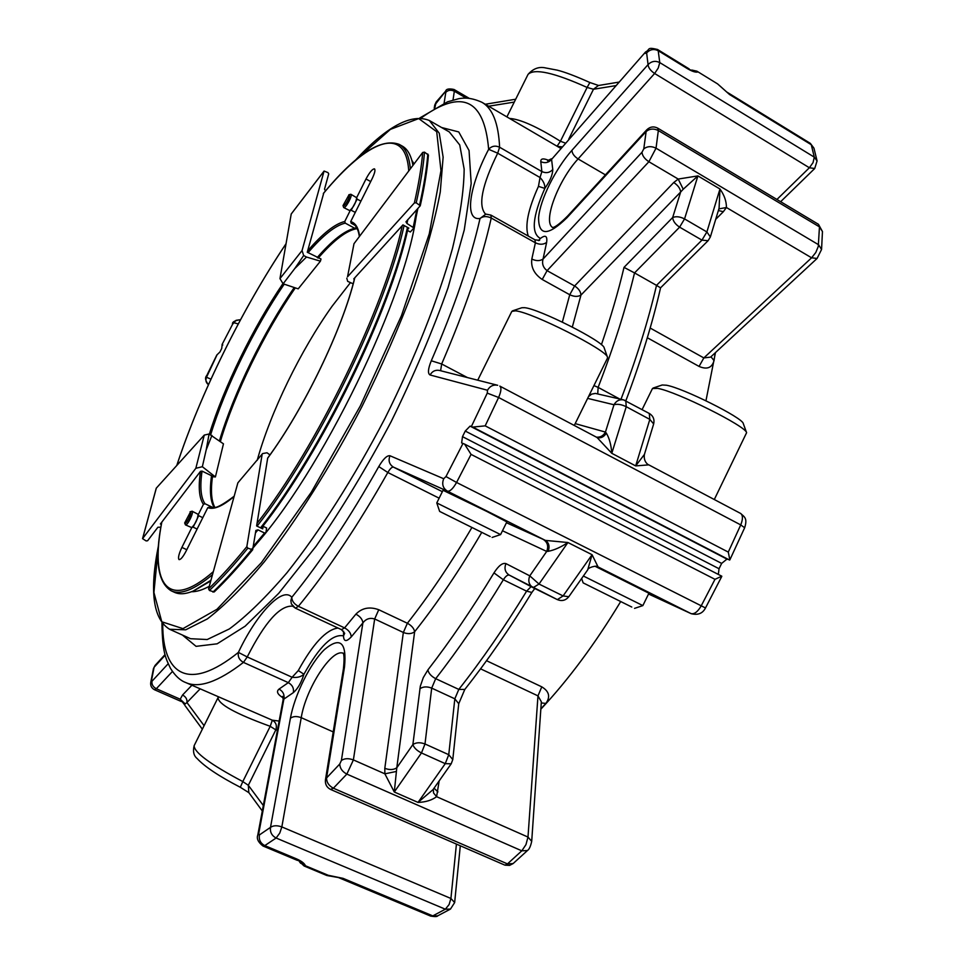 <?xml version="1.0" encoding="UTF-8"?>
<svg xmlns="http://www.w3.org/2000/svg" width="965" height="965" viewBox="0 0 965 965"><rect width="100%" height="100%" fill="white"/><g stroke="black" fill="none" stroke-linecap="round" stroke-linejoin="round"><path stroke-width="1.45" d="M370.693 181.577L366 178.983C369.631 172.204 372.466 168.839 374.492 168.863C375.518 169.961 374.746 173.193 372.188 178.585L350.705 221.576L351.2 223.229L354.565 225.062M350.283 210.43L344.758 221.492L345.241 223.12L354.746 228.295L356.495 227.39M366 178.983L356.664 197.656M320.428 261.165L306.496 257.028L294.759 268.56L283.119 283.807L298.209 288.849L320.428 261.165L321.007 258.994L307.268 252.239L323.782 192.952M283.119 283.807L279.959 278.62L302.057 250.562L324.071 171.058L291.334 213.844M291.237 213.941L279.959 278.62M324.071 171.058L327.967 172.602L328.715 173.869L324.542 189.128L325.482 191.01M302.057 250.562L303.673 255.52L306.496 257.028M212.083 476.746L215.412 476.939L202.348 466.71L195.835 468.29L204.266 435.094L156.258 488.194L142.555 538.651L146.137 540.931L147.633 540.738L157.91 527.24L160.853 527.192M142.555 538.651L195.835 468.29M161.324 524.441L160.383 523.995L200.491 471.342L202.047 471.113L211.504 475.685L211.974 476.891M204.266 435.094L209.079 433.997L223.458 443.84L215.412 476.939M198.247 514.695L203.434 504.321L205.026 503.742L213.06 507.578M191.818 527.553L181.89 547.408C178.79 554.055 177.837 558.12 179.056 559.604C180.684 559.748 183 556.962 186.016 551.256L207.789 507.662L209.405 507.071M262.613 453.574L237.873 482.838L262.613 453.574L267.028 452.778L269.959 454.889M214.411 591.557L214.17 591.979C226.148 580.508 238.982 566.443 252.661 549.785L247.872 548.168L246.835 546.648L262.07 454.805M252.661 549.785L255.882 530.436L257.981 529.857L255.484 532.897M253.3 546.383L264.579 533.006L257.981 529.857M264.579 533.006L265.906 532.644L266.63 528L263.119 526.323L262.709 528.868L256.618 525.949L267.691 458.049M214.17 591.979L209.441 590.484L208.573 588.855L237.873 482.838M347.521 276.81L353.998 243.699L347.521 276.81L414.383 202.927L416.217 202.807L420.257 205.762C424.576 186.534 427.29 169.623 428.424 155.039L424.504 152.144C423.333 166.68 420.571 183.567 416.217 202.807M424.504 152.144L422.694 152.446L353.998 243.699M354.348 279.235L353.757 278.921L402.96 224.893L408.822 228.114L407.809 229.224M420.257 205.762L405.963 221.817L406.941 223.458L413.901 227.981L410.33 231.998L407.519 230.454M346.785 278.173L347.665 281.37L353.154 283.794M294.759 268.56L303.673 255.52M211.926 435.396L206.184 449.907L209.079 433.997M691.049 70.168L687.333 68.599L689.179 68.901M691.833 70.059L697.466 72.073C695.198 72.411 691.821 71.253 687.333 68.599L658.202 50.699L659.771 62.592C655.404 60.481 651.508 61.157 648.058 64.619C648.384 67.767 650.567 70.722 654.62 73.485L658.226 68.081L659.771 62.592L814.291 157.15L813.049 162.627L809.382 167.753L814.713 168.513L817.078 160.926L814.291 157.15L811.263 144.714L813.941 148.152L810.335 143.363L811.263 144.714L729.504 94.498L717.574 83.883L696.911 71.181L691.808 70.047M810.335 143.363L726.657 91.952L729.504 94.498L719.504 85.559M509.653 118.454C520.183 119.129 537.107 126.729 560.424 141.252L587.118 87.441L593.475 89.25L598.372 85.523L619.011 82.097M557.131 146.125L560.424 141.252L565.273 143.061M821.565 249.465L818.549 244.724L656.031 148.188L658.335 130.54L657.696 128.128C653.715 126.126 650.072 126.68 646.779 129.805L646.14 131.517C649.722 128.647 653.788 128.321 658.335 130.54L819.454 226.872L822.457 231.552L818.477 224.326L819.454 226.872L818.272 246.497L815.787 252.504L811.601 257.8L817.078 258.463L821.565 249.465L822.457 231.552M548.916 160.467C543.343 158.091 540.641 158.477 540.786 161.638C544.923 163.519 548.53 162.771 551.582 159.394L645.549 51.989L551.582 159.394L552.776 169.538C549.676 172.795 546.033 173.471 541.86 171.565L540.038 177.524L497.699 153.206L499.605 147.235C495.359 145.305 491.704 145.992 488.652 149.31L497.699 153.206C481.897 185.389 477.856 205.702 485.552 214.146M538.434 240.599L540.424 238.452C530.967 233.446 532.427 216.763 544.839 188.404C545.092 184.749 543.488 181.118 540.038 177.524L538.458 186.366L544.839 188.404C550.014 181.07 552.656 174.786 552.776 169.538M434.841 107.947L436.18 101.976L434.733 105.113L445.661 91.144L436.18 101.976M673.751 182.518L678.214 179.056L683.232 189.224L680.663 191.999C680.265 188.477 677.961 185.328 673.751 182.518L574.597 285.978L569.748 294.735C574.079 296.786 577.806 296.906 580.954 295.097C580.749 291.599 578.638 288.559 574.597 285.978L547.083 270.658C543.114 267.595 541.775 263.722 543.054 259.054C539.942 261.117 536.19 261.117 531.824 259.054C530.762 267.221 534.224 274.024 542.221 279.476L547.083 270.658L648.89 161.734C644.62 158.887 642.316 155.727 641.99 152.253L643.776 148.875L646.14 131.517L566.962 217.728C547.987 236.184 538.53 236.136 538.591 217.571C540.147 199.646 555.454 168.803 571.931 150.311C572.112 153.471 574.163 156.342 578.083 158.935L654.62 73.485L809.382 167.753L776.922 199.478M643.776 148.875C647.358 146.173 651.435 145.944 656.031 148.188L648.89 161.734L678.214 179.056L697.912 175.907L719.962 188.995L706.887 231.938L701.953 240.128L708.081 240.707L710.361 236.944L706.887 231.938L684.547 218.922C679.999 216.606 676.031 216.148 672.653 217.535C673.039 221.142 675.367 224.338 679.613 227.149L684.547 218.922L697.912 175.907L683.232 189.224M718.865 208.898L726.416 207.511C726.476 201.323 724.329 195.147 719.962 188.995L719.082 208.187L710.361 236.944M593.945 385.578L598.131 387.387C613.812 346.676 625.947 308.523 634.536 272.914L656.514 285.363L701.953 240.128L679.613 227.149L634.536 272.914L624.017 267.365L672.653 217.535L680.663 191.999L580.954 295.097L572.329 327.038M587.637 398.376L613.993 404.757C617.371 403.768 621.46 404.419 626.249 406.711L625.778 400.728L623.523 399.872C619.409 399.208 616.237 400.837 613.993 404.757L605.441 432.079L606.37 433.176C609.373 438.279 611.183 444.986 611.786 453.309L635.682 465.902L648.806 464.865C649.059 465.323 643.148 462.332 644.415 454.431L635.682 465.902L649.831 419.401L653.655 423.949C654.68 419.401 653.221 415.891 649.264 413.394L649.831 419.401L626.249 406.711L611.786 453.309L597.045 437.495C600.712 438.496 603.813 437.061 606.37 433.176M817.078 258.463L710.566 357.122L703.847 357.931L811.601 257.8L726.416 207.511L723.328 211.721L718.37 210.503M222.071 344.602L222.819 344.988L222.047 344.565L232.613 324.228L222.047 344.565M490.908 215.099L485.89 214.109L480.039 218.476C483.079 216.112 486.818 215.967 491.245 218.03L490.908 215.099L534.936 239.815L535.394 242.794C539.737 244.833 543.488 244.7 546.636 242.408L543.054 259.054L641.99 152.253M718.334 574.416L719.046 568.735L721.651 563.403L726.959 559.109L729.842 559.893L728.286 552.089L485.19 425.855L498.603 397.483L740.734 524.912L728.286 552.089M729.6 560.062L472.766 427.085L485.19 425.855M596.201 437.097L597.045 437.495M620.99 399.281C636.405 358.811 648.239 320.838 656.514 285.363L660.555 287.847C652.545 323.034 640.977 360.681 625.863 400.777M212.493 574.682C194.218 589.772 180.467 595.164 171.239 590.833L174.496 592.329C179.369 594.585 185.606 594.175 193.181 591.075L210.949 580.267M260.562 527.843C320.899 451.572 389.691 310.32 407.471 227.378M412.948 165.401L412.26 162.011C410.33 154.05 407.025 148.767 402.333 146.137L399.208 144.376C405.421 147.838 409.148 155.98 410.366 168.815M194.013 590.725L210.756 580.954M261.322 528.205C321.719 452.175 390.729 310.428 408.147 227.74M413.02 165.292L412.477 162.892M295.049 287.787C264.35 332.189 234.338 393.563 220.092 441.379M411.814 160.262L414.045 163.929M417.025 209.465C409.136 292.214 320.078 475.926 251.19 549.736M209.284 586.298C202.445 590.013 196.522 591.835 191.492 591.726M216.884 354.963L219.972 351.948L221.709 348.474L222.179 344.589M472.766 427.085L470.076 426.12L465.263 431.053L462.488 436.65L461.644 442.947L464.563 444.081L471.065 454.394L714.981 579.326L701.121 606.02C697.635 611.906 694.257 614.428 691 613.583L648.54 593.994L691.205 613.692C697.924 615.381 702.689 613.463 705.499 607.962L456.566 482.464L471.065 454.394M596.382 437.145C600.327 437.507 603.354 435.818 605.441 432.079L575.2 423.623M650.169 328.04L703.847 357.931L699.07 366.423C706.983 369.836 711.977 367.894 714.04 360.596L710.952 356.76M541.256 702.918L545.84 703.437C550.581 696.911 549.23 691.374 541.787 686.851L537.975 695.874L541.353 701.76M715.475 352.563L705.958 400.764M620.676 601.581C595.188 643.691 568.566 679.577 540.822 709.215M424.998 743.979C420.185 742.182 416.144 742.375 412.875 744.57C413.997 747.815 416.856 750.613 421.464 752.953L424.998 743.979L448.749 754.702L445.263 763.653L451.186 763.822L452.778 759.576L448.749 754.702L454.829 698.817L431.693 688.117L424.998 743.979M168.163 663.763L151.988 681.23C151.565 684.438 153.001 686.935 156.318 688.733L180.202 699.215L185.22 703.931L184.375 704.498L180.202 699.215L182.566 694.993C185.859 696.778 187.306 699.287 186.933 702.52L185.22 703.931M183.217 702.894L184.496 704.752M304.084 865.991L305.459 865.774L328.184 875.267L343.07 878.355L338.498 877.571L343.07 878.355L432.79 915.894L445.348 909.211L450.462 909.078L454.648 902.589L450.92 898.475L449.111 904.531L445.348 909.211L276.111 838.018L279.753 833.085L281.84 826.921C277.16 825.256 273.385 825.401 270.502 827.355C269.898 832.132 271.768 835.678 276.111 838.018L264.784 845.605L262.938 845.979L297.534 860.442L296.774 858.995C301.611 861.13 304.506 863.398 305.459 865.774L299.886 861.974L304.084 865.991L326.773 875.472L338.425 877.547M297.534 860.442L296.774 858.995L264.784 845.605C260.49 843.301 258.704 839.731 259.416 834.93L258.741 833.555L257.776 835.147C256.449 838.609 258.174 842.228 262.938 845.979M490.196 536.54L439.642 511.414L490.196 536.54M548.241 551.305C549.881 546.347 548.916 542.704 545.358 540.388L543.186 539.375C547.541 542.185 548.711 546.202 546.697 551.437L548.241 551.305C554.344 550.122 560.906 547.191 567.915 542.523L539.013 584.042L529.785 575.852C527.819 580.942 528.917 584.887 533.102 587.685L539.013 584.042L563.102 595.924L557.348 599.615L509.182 575.056C505.117 572.354 504.044 568.53 505.95 563.608C502.596 562.583 498.603 565.683 493.971 572.896L503.344 579.76L526.601 591.171L531.872 592.438L534.779 588.517M396.181 771.493L384.878 773.833L353.395 759.913L374.673 618.963L378.75 609.723C369.631 606.43 362.008 607.914 355.904 614.138C360.186 616.478 362.514 619.397 362.888 622.895C365.916 618.867 369.848 617.552 374.673 618.963L403.346 632.473C407.833 634.222 411.597 633.981 414.636 631.749C414.033 628.396 411.609 625.561 407.375 623.257L403.346 632.473L384.806 768.333C389.595 770.106 393.587 769.925 396.796 767.79L394.287 792L418.026 802.422C425.649 802.144 431.838 800.238 436.602 796.68L527.988 837.065L531.703 841.335C530.605 846.365 529.182 849.429 527.457 850.527L521.8 850.828L507.469 863.892L504.972 865.159L509.58 865.388L513.115 863.566L507.469 863.892L333.383 788.2C328.848 785.787 326.58 782.374 326.568 777.959L325.446 779.889C325.024 784.28 326.749 787.464 330.609 789.454L333.383 788.2L346.857 774.099C342.286 771.662 339.921 768.309 339.752 764.015L326.568 777.959L344.493 667.056L343.395 669.034L325.446 779.889M631.785 607.045L583.137 582.872L631.785 607.045M326.773 875.472L329.873 876.087M338.498 877.571L430.655 916.099L437.676 915.857C437.338 916.714 434.998 916.798 430.655 916.099M439.642 511.414L436.783 502.934L500.594 534.586L492.102 537.445M161.927 623.052C162.434 653.16 165.727 658.263 170.491 668.359C175.075 675.729 180.117 680.434 185.606 682.496L272.311 720.192L270.212 726.319C235.532 713.726 218.15 704.148 218.066 697.586L194.146 745.668C194.061 752.35 210.286 764.316 242.806 781.578L240.321 787.283L248.886 792.687M384.806 768.333L384.878 773.833L394.287 792L421.464 752.953L445.263 763.653L418.026 802.422L433.032 789.623L451.186 763.822M433.321 789.201L433.538 792.953L436.602 796.68L439.171 780.89M533.331 587.794L557.348 599.615C561.883 601.436 565.695 600.471 568.795 596.732L563.102 595.924L592.064 554.706L587.721 569.832C587.685 567.625 596.901 564.923 598.047 566.889L592.064 554.706L567.915 542.523L545.358 540.388L447.422 491.161L393.455 467.132C391.983 466.855 390.113 468.652 387.821 472.5L439.135 498.181M583.367 576.021L642.859 605.598L634.56 608.372M153.471 668.54L155.039 665.476L153.471 668.54L150.793 682.183C150.214 685.512 151.445 688.033 154.472 689.734L181.251 701.483M257.776 835.147L283.155 699.613L283.879 699.106C284.663 694.691 283.059 691.35 279.054 689.082C276.087 691.495 277.462 694.426 283.203 697.888M292.733 606.189C280.164 605.043 264.989 621.967 247.233 656.948L238.391 652.4C237.655 656.743 239.332 660.072 243.445 662.4L247.233 656.948L292.13 677.261L298.281 670.566L303.939 674.221C301.044 676.887 297.111 677.9 292.13 677.261L288.318 682.641L279.054 689.082M355.904 614.138L344.577 627.889C348.811 630.217 351.043 633.233 351.236 636.924C346.314 642.075 343.745 641.725 343.516 635.887L344.698 633.293L341.501 629.663L295.423 608.191L298.39 606.334C294.072 603.957 291.864 600.954 291.792 597.311C282.685 585.96 256.569 613.728 238.391 652.4C188.356 692.677 162.554 674.583 162.735 624.041M500.594 534.586L506.854 521.896L486.818 511.438L443.044 490.292L436.783 502.934M185.606 682.496C198.862 688.612 218.15 681.905 243.445 662.4L288.318 682.641C292.347 684.921 294.048 688.25 293.384 692.605C297.787 688.781 301.309 682.653 303.939 674.221C319.439 646.333 332.635 633.559 343.516 635.887L343.576 631.219M434.033 788.2L437.941 791.879M642.859 605.598L648.914 593.234L595.031 566.25M464.563 444.081L721.784 576.189L714.981 579.326M261.503 528.289L263.119 526.323M206.184 449.907L202.348 466.71M743.303 423.635L743.279 423.587C742.917 417.893 682.846 387.918 666.357 385.216L662.207 384.987L653.088 388.063M714.317 499.496L746.596 432.706C746.307 426.361 676.549 391.561 657.72 388.376L652.461 388.533L642.123 409.546M607.48 358.112L607.468 357.243C607.178 350.174 531.799 312.117 515.503 310.839L511.824 311.369L477.735 380.198M604.211 347.943L604.187 347.882C603.788 341.514 538.904 308.74 524.574 307.69L521.872 307.739L512.524 310.851M318.197 258.089C334.011 239.923 347.002 230.104 357.183 228.645M214.857 507.385C211.347 501.04 210.563 490.63 212.517 476.179M220.358 441.572C234.471 393.841 264.591 332.213 295.326 287.884M257.221 460.305C270.49 412.188 300.694 350.186 332.105 306.231L350.319 282.793M349.053 194.713L343.009 205.605C343.745 208.826 351.694 194.508 349.053 194.713M343.009 205.605L343.697 207.559C345.47 208.971 352.997 195.014 350.862 194.267L348.86 194.749M343.697 207.559L349.74 210.611C353.576 207.149 355.892 202.855 356.688 197.728L350.862 194.267M349.74 210.611L351.26 210.105L357.098 199.297L356.688 197.728M351.007 210.189L355.301 212.384M190.539 511.824L184.665 522.958C185.437 525.997 192.312 512.946 190.539 511.824M184.665 522.958L185.449 524.888C187.282 526.178 194.086 512.306 192.144 511.245L190.057 511.788M185.449 524.888L191.721 527.59C195.437 523.911 197.572 519.496 198.127 514.321L192.071 511.185M191.721 527.59L193.241 526.999L198.609 515.865L198.127 514.321M197.089 529.037L192.988 527.095M202.783 517.686L198.525 515.6M186.788 549.7L181.89 547.408M589.868 82.52L587.118 87.441C554.006 72.556 534.321 68.201 528.048 74.389C533.211 68.515 539.145 66.38 545.828 67.984L557.155 70.131C564.658 71.977 575.574 76.114 589.868 82.52L598.577 85.487M514.273 102.085L488.664 106.222M615.911 85.62L593.475 89.25L568.747 139.117M688.672 68.612L657.515 49.468L658.202 50.699C653.884 48.624 650.024 49.36 646.634 52.906L648.058 64.619L571.931 150.311M469.062 98.237L454.02 89.48L454.334 91.217L466.155 98.092M453.019 99.998L454.334 91.217C450.981 89.636 448.122 90.01 445.794 92.363L445.034 92.351M557.613 146.403L561.968 146.825M645.03 53.425L646.634 52.906M444.093 103.255L445.794 92.363M540.424 238.452C545.43 234.591 547.505 235.906 546.636 242.408M540.786 161.638L541.86 171.565L499.605 147.235C498.495 123.315 492.596 108.321 481.873 102.266L560.641 148.321M528.289 236.075C524.707 225.87 528.096 209.296 538.458 186.366M566.962 217.728L567.673 215.967L646.779 129.805M467.458 377.58L441.668 363.986C465.178 309.415 481.704 260.767 491.245 218.03L535.394 242.794L531.824 259.054M542.221 279.476L569.748 294.735L562.354 322.093M601.412 344.71C610.712 317.473 618.251 291.695 624.017 267.365M588.541 396.555L591.654 394.13L595.393 393.418L623.523 399.872L648.878 413.249M619.59 398.955L598.131 387.387L597.733 393.865M715.692 219.345L723.328 211.721M552.607 227.463C542.62 221.793 558.144 180.467 578.083 158.935L605.417 174.858M308.04 252.661C322.961 235.303 335.362 225.46 345.241 223.12M354.746 228.295C344.722 230.539 332.213 240.297 317.208 257.559M210.647 434.769C225.014 387.858 254.314 327.991 284.205 284.168M294.253 287.522C263.602 331.803 233.566 393.238 219.429 440.896M351.2 223.229L353.033 223.977C356.254 225.605 358.365 229.803 359.354 236.582M402.284 225.641C384.468 307.642 316.713 447.048 257.028 523.368M213.337 571.642C167.114 611.906 149.828 583.656 161.818 522.113M176.836 465.407C200.02 394.552 242.191 309.15 286.002 243.819M323.323 193.567C367.484 140.287 405.795 123.713 408.738 170.986M404.094 225.521C386.157 308.438 317.292 449.774 257.052 526.166M350.705 221.576C355.542 222.963 358.498 227.861 359.583 236.28M307.63 250.912C322.515 233.639 334.891 223.832 344.758 221.492M209.369 434.141C223.88 387.17 253.071 327.545 282.902 283.638M354.794 277.787C342.647 328.691 303.83 409.281 267.595 458.279M355.301 160.407L390.379 129.382L418.726 118.574L436.711 131.71L440.969 170.636L429.244 233.916L401.44 315.712L360.307 405.939L311.333 492.174L261.382 562.667L217.004 609.265L182.964 628.637L161.782 621.774L153.917 592.474L158.477 545.864M429.377 120.516L439.268 133.242L443.128 157.15L440.269 191.975C434.95 220.273 425.987 252.697 413.406 289.247C398.871 327.449 381.694 366.604 361.863 406.735C330.826 466.276 296.557 520.557 264.229 561.932C243.277 586.925 224.314 605.923 207.342 618.927L185.714 629.807L169.599 629.264L190.539 638.709L207.198 639.53L229.344 628.951C246.618 616.177 265.845 597.419 287.003 572.691C319.608 531.679 353.962 477.759 384.89 418.496C414.769 358.691 438.291 299.247 452.392 248.789C460.016 217.149 463.948 190.575 464.153 169.08L459.738 144.955L449.304 131.94L429.377 120.516C411.343 113.062 386.495 126.475 354.867 160.781M232.517 324.131C232.083 322.02 234.676 320.549 240.321 319.717L236.063 320.32L232.613 324.228M233.82 322.732L238.271 323.926M440.607 370.741L441.668 363.986L431.295 360.777C454.274 307.606 470.522 260.164 480.039 218.476C464.105 221.094 469.074 186.571 488.652 149.31C484.346 98.973 461.837 88.539 421.126 118.007M431.295 360.777C428.002 368.859 427.604 373.588 430.076 374.975C432.26 371.211 435.384 369.704 439.449 370.439L497.675 385.276C493.272 384.468 489.882 386.133 487.494 390.246L487.265 393.129L498.603 397.483C501.209 391.416 501.607 387.616 499.81 386.096L596.973 437.459M471.366 426.542L487.265 393.129M182.433 635.054L196.076 646.345L217.149 643.812L245.122 626.213L278.74 593.306L316.062 546.238C342.02 508.591 367.05 467.072 391.139 421.693C413.768 375.566 432.73 330.947 448.013 287.835L464.249 230.008L471.185 183.483L469.05 150.504L458.737 131.94L441.596 127.513M216.98 354.963L206.51 377.255C205.304 380.258 205.943 382.731 208.452 384.685C205.28 380.717 204.725 377.665 206.775 375.542L206.932 375.494M210.949 379.161L206.51 377.255M292.697 606.141L295.423 608.191L291.346 603.885L290.863 600.592L291.792 597.311C320.826 561.582 349.825 518 378.775 466.565L387.821 472.5C358.075 525.25 328.269 569.857 298.39 606.334L344.577 627.889L341.501 629.663M443.695 478.737L445.975 476.553L456.566 482.464C453.019 488.7 449.967 491.607 447.422 491.161C442.887 488.242 441.644 484.104 443.695 478.737L389.981 455.757C387.049 455.275 383.322 458.87 378.775 466.565M445.975 476.553L462.995 443.442M430.076 374.975L487.494 390.246M719.046 568.735L462.488 436.65M721.651 563.403L465.263 431.053M726.959 559.109L470.076 426.12M740.734 524.912L744.654 527.759C747.706 518.084 744.401 516.963 740.493 513.332C742.99 515.189 743.062 519.049 740.734 524.912M740.058 513.151L648.806 464.865M647.322 337.738L699.07 366.423M715.222 352.804L714.04 360.596M486.541 660.711L541.787 686.851M545.84 703.437L540.846 708.853M262.299 810.986L248.813 792.591L248.331 785.293L242.806 781.578L270.212 726.319L275.809 729.878L248.331 785.293L263.324 805.522M200.105 688.901L186.933 702.52L204.097 725.668M182.566 694.993L191.89 685.271M419.871 688.781C423.068 686.549 427.012 686.32 431.693 688.117L435.697 678.672C431.258 676.296 428.653 673.389 427.881 669.939L423.297 677.599L420.33 686.151L412.875 744.57L396.796 767.79L414.636 631.749C437.579 602.775 459.943 569.652 481.74 532.403M531.1 586.624L526.601 591.171C504.466 627.407 481.873 660.156 458.797 689.408L454.829 698.817L458.737 703.726L464.792 689.444L458.797 689.408L435.697 678.672C458.665 649.192 481.209 616.213 503.344 579.76C505.624 576.226 507.602 574.67 509.279 575.116M427.881 669.939C450.305 640.977 472.331 608.625 493.971 572.896M532.909 587.576L509.182 575.056M502.476 530.762L546.697 551.437L529.785 575.852L505.95 563.608M172.458 671.459L156.318 688.733L154.472 689.734M279.138 721.06L272.311 720.192C276.002 722.315 277.16 725.547 275.809 729.878L277.425 730.228M151.988 681.23L151.445 680.759L150.793 682.183M151.445 680.759L154.098 667.249L165.184 655.175M480.582 668.841L537.975 695.874L527.988 837.065L525.961 844.64L521.8 850.828L346.857 774.099L353.395 759.913C348.534 758.128 344.529 758.321 341.393 760.48L362.888 622.895L351.236 636.924M341.393 760.48L339.752 764.015M344.493 667.056C346.893 642.171 340.211 636.345 324.445 649.578C310.26 663.293 294.639 694.764 290.405 718.25L270.502 827.355L259.416 834.93M293.384 692.605L283.879 699.106L258.741 833.555M543.186 539.375L506.444 522.728M378.75 609.723L407.375 623.257C429.389 595.26 450.896 563.355 471.885 527.529M298.281 670.566C312.974 643.751 326.218 629.578 338.015 628.034M597.769 566.781L691.205 613.692M290.405 718.25C293.179 716.211 296.786 716.018 301.237 717.671L281.84 826.921L450.92 898.475L456.421 844.098M442.356 491.68L393.455 467.132C389.269 464.442 388.111 460.655 389.981 455.757M721.736 576.177L464.756 444.19M333.215 731.916L301.237 717.671C305.821 688.527 332.056 647.961 343.178 653.305M251.443 549.869C237.752 566.552 224.917 580.641 212.951 592.1M247.872 548.168C234.193 564.887 221.383 578.988 209.441 590.484M246.835 546.648C233.216 563.319 220.466 577.384 208.573 588.855M234.109 496.444C222.638 506.191 213.856 509.93 207.789 507.662M142.663 538.422L156.342 488.049M203.434 504.321C199.152 498.302 198.175 487.313 200.491 471.342M205.026 503.742C200.78 497.783 199.791 486.915 202.047 471.113M211.504 475.685C209.477 490.654 210.358 501.245 214.17 507.481M291.177 214.073L323.963 171.251M422.694 152.446C421.512 166.933 418.738 183.76 414.383 202.927M427.821 154.014C426.687 168.561 423.961 185.461 419.642 204.701M407.821 219.562L406.941 223.458M413.285 226.956L416.844 209.646M485.298 104.256L515.696 99.226M696.911 71.181L717.574 83.883M506.915 116.861L528.048 74.389M657.515 49.468C646.26 46.754 650.446 49.673 645.549 51.989M817.078 160.926L813.941 148.152M454.02 89.48C448.978 88.406 446.18 88.961 445.661 91.144M534.936 239.815L539.604 240.382M551.401 158.803L547.553 160.697L549.519 161.312M657.696 128.128L818.477 224.326M814.713 168.513L780.649 201.697M434.214 108.321L434.733 105.113M567.673 215.967C553.21 230.514 552.004 226.823 552.378 227.499M644.415 454.419L653.655 423.949M660.543 287.847L708.081 240.707M317.919 257.932C333.215 240.369 345.735 230.526 355.482 228.403M171.239 590.833C157.621 582.534 154.46 559.664 161.734 522.222M176.776 465.48C199.996 394.552 242.167 309.15 286.014 243.747M323.347 193.458C355.989 154.074 381.284 137.718 399.208 144.376M412.67 163.652L412.26 162.011M194.737 590.435L193.181 591.075M354.686 277.908C342.635 328.582 303.854 409.148 267.691 458.037M295.085 287.799C264.386 332.165 234.326 393.648 220.129 441.403M158.525 545.285C149.286 591.038 152.977 619.023 169.599 629.264M481.873 102.266C469.219 96.597 462.175 98.189 458.725 98.695L447.555 101.82L419.847 117.935M729.842 559.893L744.654 527.759M300.67 863.313L299.271 861.407M240.321 787.283C219.079 776.282 204.64 766.668 197.029 758.43C193.736 755.74 192.771 751.482 194.146 745.668M202.336 729.202L184.978 705.536M299.826 861.733L296.774 858.995M583.137 582.872L581.642 578.481M437.676 915.857L450.462 909.078M283.179 699.529L282.649 696.356L284.144 697.538M218.319 696.959L218.066 697.574M513.115 863.566L527.457 850.527M452.778 759.576L458.737 703.726M464.792 689.444C487.675 660.518 510.027 628.179 531.872 592.438M568.795 596.732L587.709 569.857M155.039 665.476L165.027 654.596M460.305 845.774L454.648 902.589M330.609 789.454L504.345 864.905M541.341 701.772L531.703 841.335M343.6 653.474L343.07 653.124C342.177 652.931 345.337 650.905 343.395 669.034M253.047 547.951L265.773 532.933M234.181 496.203C213.144 512.089 213.108 506.866 209.309 507.035M212.107 476.577C210.177 491.221 210.925 501.51 214.363 507.457M216.848 354.939L206.775 375.542M721.808 576.334L705.499 607.962M413.901 227.981L417.845 208.561M743.279 423.587L746.596 432.706M607.504 358.063L574.284 425.469M604.187 347.882L607.468 357.243M360.91 201.166L357.026 199.031M354.794 212.264L354.987 213"/></g></svg>
